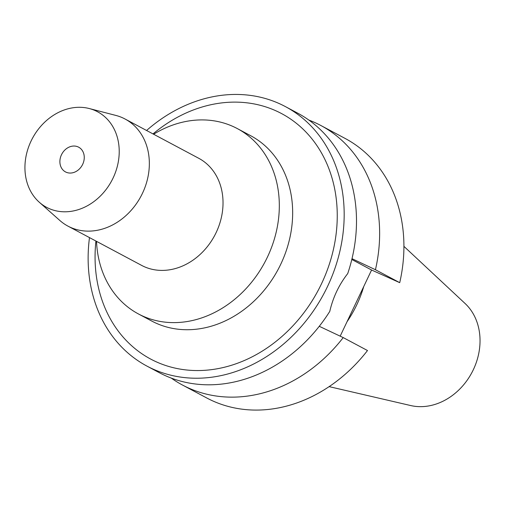 <?xml version="1.0" encoding="UTF-8"?>
<svg xmlns="http://www.w3.org/2000/svg" width="505" height="505" viewBox="0 0 505 505"><rect width="100%" height="100%" fill="white"/><g stroke="black" fill="none" stroke-linecap="round" stroke-linejoin="round"><path stroke-width="0.76" d="M347.042 321.717A103.759 86.121 -61.9 0 0 363.758 286.505M329.14 386.628L410.691 405.547A59.23 49.162 -61.9 0 0 471.859 372.627A59.23 49.162 -61.9 0 0 465.086 303.499L403.905 246.345M78.079 146.904A14.007 11.628 -61.9 0 0 61.635 154.429A14.007 11.628 -61.9 0 0 65.486 171.908A14.007 11.628 -61.9 0 0 66.073 172.192A14.007 11.628 -61.9 0 0 82.511 164.668A14.007 11.628 -61.9 0 0 78.66 147.189A14.007 11.628 -61.9 0 0 78.079 146.904M48.859 208.445A54.155 44.951 118.1 0 1 39.327 202.271A54.155 44.951 118.1 0 1 32.408 138.408A54.155 44.951 118.1 0 1 89.284 108.543A54.155 44.951 118.1 0 1 95.294 110.652A54.155 44.951 118.1 0 1 113.101 177.994A54.155 44.951 118.1 0 1 48.859 208.445M89.284 108.543L115.796 115.411A60.688 50.374 118.1 0 1 122.532 117.772A60.688 50.374 118.1 0 1 125.057 119.016A60.688 50.374 118.1 0 1 141.747 194.76A60.688 50.374 118.1 0 1 70.492 227.37A60.688 50.374 118.1 0 1 67.967 226.133A60.688 50.374 118.1 0 1 59.811 220.451L39.327 202.271M67.967 226.133L141.646 265.403A60.688 50.374 -61.9 0 0 144.171 266.646A60.688 50.374 -61.9 0 0 215.427 234.036A60.688 50.374 -61.9 0 0 198.736 158.286L125.057 119.016M153.621 134.235A105.04 87.188 118.1 0 1 232.906 126.427A105.04 87.188 118.1 0 1 237.281 128.567A105.04 87.188 118.1 0 1 266.16 259.671A105.04 87.188 118.1 0 1 142.839 316.111A105.04 87.188 118.1 0 1 138.465 313.965A105.04 87.188 118.1 0 1 96.524 241.358M138.465 313.965L151.809 321.079A105.04 87.188 -61.9 0 0 156.178 323.219A105.04 87.188 -61.9 0 0 279.505 266.785A105.04 87.188 -61.9 0 0 250.619 135.681L237.281 128.567M95.925 241.036A139.102 115.456 -61.9 0 0 156.512 361.933A139.102 115.456 -61.9 0 0 321.534 283.709A139.102 115.456 -61.9 0 0 275.787 110.746A139.102 115.456 -61.9 0 0 153.021 133.92M146.583 130.486A147.062 122.059 118.1 0 1 279.202 103.563A147.062 122.059 118.1 0 1 285.319 106.561A147.062 122.059 118.1 0 1 325.757 290.104A147.062 122.059 118.1 0 1 153.103 369.117A147.062 122.059 118.1 0 1 146.98 366.119A147.062 122.059 118.1 0 1 89.486 237.602M146.98 366.119L159.309 372.69A147.062 122.059 -61.9 0 0 165.432 375.688A147.062 122.059 -61.9 0 0 329.778 311.383C333.041 297.306 339.032 284.7 347.73 273.571A147.062 122.059 -61.9 0 0 297.647 113.133L285.319 106.561M352.004 258.674L375.442 269.727L399.72 282.667A147.062 122.059 -61.9 0 0 345.066 138.408L320.789 125.467A147.062 122.059 118.1 0 1 375.442 269.727M351.808 259.482L371.585 270.017L399.72 282.667M308.82 120.051A147.062 122.059 118.1 0 1 314.666 122.462A147.062 122.059 118.1 0 1 320.789 125.467M371.585 270.017L340.181 336.16M343.217 337.592A147.062 122.059 118.1 0 1 188.567 388.023A147.062 122.059 118.1 0 1 182.45 385.018L206.728 397.959A147.062 122.059 -61.9 0 0 212.845 400.964A147.062 122.059 -61.9 0 0 367.495 350.533L343.217 337.592L319.267 326.299M182.45 385.018A147.062 122.059 118.1 0 1 171.277 378.106"/></g></svg>
